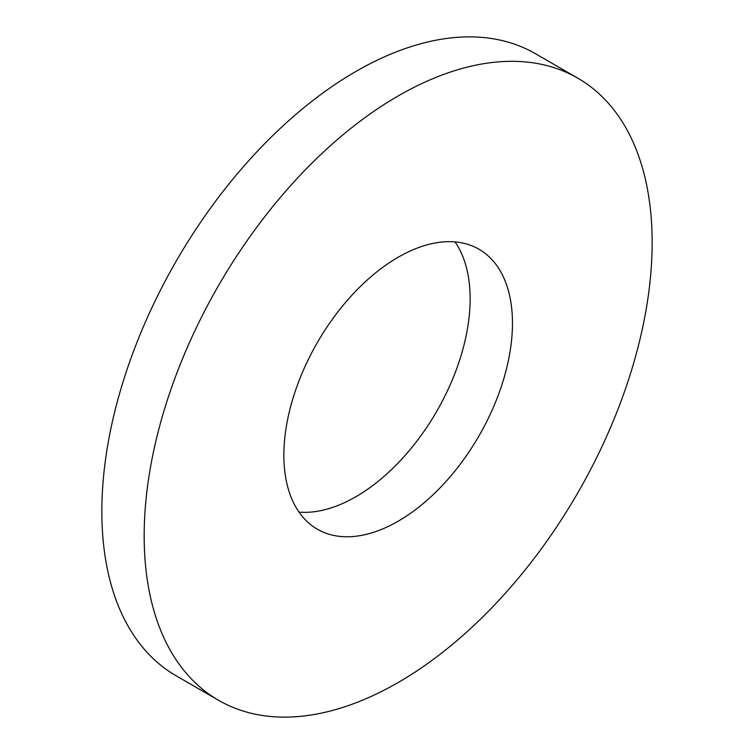 <?xml version="1.0" encoding="UTF-8"?>
<svg xmlns="http://www.w3.org/2000/svg" width="754" height="754" viewBox="0 0 754 754"><rect width="100%" height="100%" fill="white"/><g stroke="black" fill="none" stroke-linecap="round" stroke-linejoin="round"><path stroke-width="1.13" d="M298.999 512.098A161.639 93.326 120 0 0 355.831 496.763A161.639 93.326 120 0 0 455.001 241.902M398.169 521.202A161.639 93.326 120 0 0 503.766 378.762A161.639 93.326 120 0 0 478.988 249.235A161.639 93.326 120 0 0 398.169 257.237A161.639 93.326 120 0 0 292.571 399.677A161.639 93.326 120 0 0 317.349 529.204A161.639 93.326 120 0 0 398.169 521.202M398.169 95.937A359.206 207.388 120 0 0 163.505 412.466A359.206 207.388 120 0 0 218.566 700.296A359.206 207.388 120 0 0 398.169 682.511A359.206 207.388 120 0 0 632.823 365.973A359.206 207.388 120 0 0 577.762 78.143A359.206 207.388 120 0 0 398.169 95.937M577.762 78.143L535.434 53.704A359.206 207.388 120 0 0 355.831 71.489A359.206 207.388 120 0 0 121.177 388.027A359.206 207.388 120 0 0 176.238 675.857L218.566 700.296"/></g></svg>
